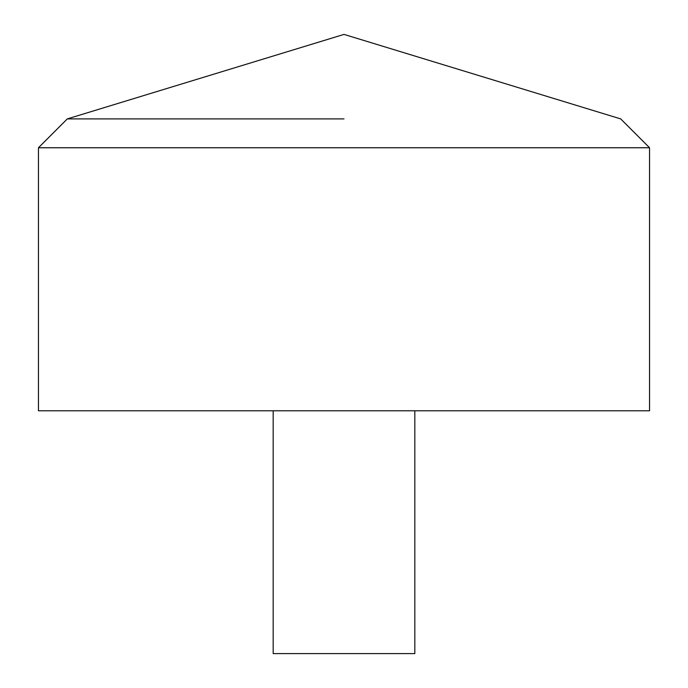 <?xml version="1.0" encoding="UTF-8"?>
<svg xmlns="http://www.w3.org/2000/svg" width="688" height="688" viewBox="0 0 688 688"><rect width="100%" height="100%" fill="white"/><g stroke="black" fill="none" stroke-linecap="round" stroke-linejoin="round"><path stroke-width="1.03" d="M649.549 410.779L38.451 410.779L38.451 147.757L649.549 147.757L649.549 410.779M344 118.904L67.304 118.904L344 118.904M414.821 410.779L414.821 653.6L273.179 653.6L273.179 410.779M649.549 147.757L620.696 118.904L344 34.4L67.304 118.904L38.451 147.757"/></g></svg>
